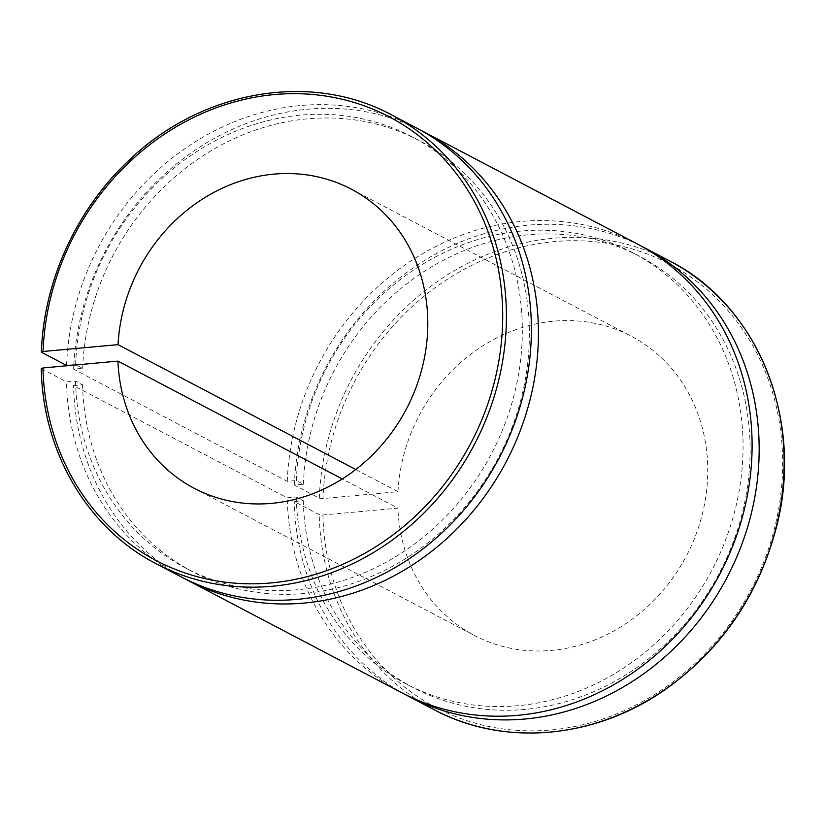 <?xml version="1.0" encoding="UTF-8"?>
<svg xmlns="http://www.w3.org/2000/svg" width="825" height="825" viewBox="0 0 825 825"><rect width="100%" height="100%" fill="white"/><g stroke="black" fill="none" stroke-linecap="round" stroke-linejoin="round"><path stroke-width="0.62" stroke-dasharray="4.12 3.09" d="M41.25 368.528L66.454 381.892L75.498 381.067L82.552 384.77L73.508 385.605L287.172 497.826L296.216 497.001L303.27 500.703L294.226 501.528L319.203 514.645L322.905 514.996L397.887 508.159L342.262 478.943M355.761 469.507L397.99 491.69L323.008 498.537L319.306 498.187L294.339 485.069L303.383 484.244L296.33 480.542L287.275 481.367L73.621 369.136L82.665 368.311L76.199 364.918M287.275 481.367A253.409 226.401 117.7 0 1 637.436 244.035M401.765 692.732A253.409 226.401 117.7 0 1 287.172 497.826M296.33 480.542A243.561 217.594 117.7 0 1 632.857 252.759A243.561 217.594 117.7 0 1 712.243 569.559A243.561 217.594 117.7 0 1 406.343 684.007A243.561 217.594 117.7 0 1 296.216 497.001M73.621 369.136A253.409 226.401 117.7 0 1 73.796 365.135M73.817 364.774A253.409 226.401 117.7 0 1 420.224 129.989M184.594 578.614A253.409 226.401 117.7 0 1 73.508 385.605M82.665 368.311A243.561 217.594 117.7 0 1 419.193 140.528A243.561 217.594 117.7 0 1 498.578 457.339A243.561 217.594 117.7 0 1 192.679 571.777A243.561 217.594 117.7 0 1 82.552 384.77M75.611 364.609A243.561 217.594 117.7 0 1 412.139 136.826A243.561 217.594 117.7 0 1 491.525 453.637A243.561 217.594 117.7 0 1 185.625 568.074A243.561 217.594 117.7 0 1 75.498 381.067M66.567 365.434A253.409 226.401 117.7 0 1 416.718 128.102M181.046 576.799A253.409 226.401 117.7 0 1 66.454 381.892M294.339 485.069A253.409 226.401 117.7 0 1 640.942 245.922M405.312 694.547A253.409 226.401 117.7 0 1 294.226 501.528M397.99 491.69A168.939 150.934 117.7 0 1 631.3 336.229A168.939 150.934 117.7 0 1 686.369 555.978A168.939 150.934 117.7 0 1 474.189 635.353A168.939 150.934 117.7 0 1 397.887 508.159M303.383 484.244A243.561 217.594 117.7 0 1 639.911 256.462A243.561 217.594 117.7 0 1 719.297 573.272A243.561 217.594 117.7 0 1 413.397 687.71A243.561 217.594 117.7 0 1 303.27 500.703M41.487 368.775A253.409 226.401 -62.3 0 0 156.069 563.681M391.751 114.984A253.409 226.401 -62.3 0 0 41.59 352.316M319.306 498.187A253.409 226.401 117.7 0 1 669.467 260.855M433.785 709.552A253.409 226.401 117.7 0 1 319.203 514.645M322.905 514.996A250.594 223.884 -62.3 0 0 668.559 685.163A250.594 223.884 -62.3 0 0 671.313 265.021A250.594 223.884 -62.3 0 0 323.008 498.537M185.625 568.074L192.679 571.777M412.139 136.826L419.193 140.528M406.343 684.007L413.397 687.71M632.857 252.759L639.911 256.462M194.236 488.307L474.189 635.353M351.347 189.183L631.3 336.229"/><path stroke-width="1.24" d="M342.262 478.943L117.923 361.113L42.952 367.95L41.487 368.775M76.199 364.918L66.567 365.434L41.59 352.316L43.055 351.491L118.037 344.644L355.761 469.507M420.224 129.989A253.409 226.401 117.7 0 1 423.772 131.804L637.436 244.035A253.409 226.401 117.7 0 1 720.039 573.653A253.409 226.401 117.7 0 1 401.765 692.732L188.1 580.501A253.409 226.401 117.7 0 1 184.594 578.614M423.772 131.804A253.409 226.401 117.7 0 1 506.375 461.433A253.409 226.401 117.7 0 1 188.1 580.501M416.718 128.102A253.409 226.401 117.7 0 1 499.321 457.731A253.409 226.401 117.7 0 1 181.046 576.799L156.069 563.681A253.409 226.401 -62.3 0 0 474.344 444.613A253.409 226.401 -62.3 0 0 391.751 114.984L416.718 128.102M640.942 245.922A253.409 226.401 117.7 0 1 644.49 247.737A253.409 226.401 117.7 0 1 727.093 577.366A253.409 226.401 117.7 0 1 408.818 696.434A253.409 226.401 117.7 0 1 405.312 694.547M118.037 344.644A168.939 150.934 117.7 0 1 351.347 189.183A168.939 150.934 117.7 0 1 406.416 408.932A168.939 150.934 117.7 0 1 194.236 488.307A168.939 150.934 117.7 0 1 117.923 361.113M669.467 260.855A253.409 226.401 117.7 0 1 752.06 590.483A253.409 226.401 117.7 0 1 433.785 709.552C503.198 746.893 594.351 739.107 664.63 689.989C721.339 649.801 758.629 595.454 776.49 526.938C804.365 420.317 758.257 305.477 669.467 260.855L644.49 247.737M43.055 351.491A250.594 223.884 117.7 0 1 391.359 117.975A250.594 223.884 117.7 0 1 388.606 538.117A250.594 223.884 117.7 0 1 42.952 367.95M408.818 696.434L433.785 709.552M41.363 352.038C43.715 280.469 77.158 207.952 130.35 159.039C203.063 89.853 311.726 71.466 391.751 114.984M41.25 368.548C42.673 452.038 87.646 528.547 156.069 563.681"/></g></svg>
